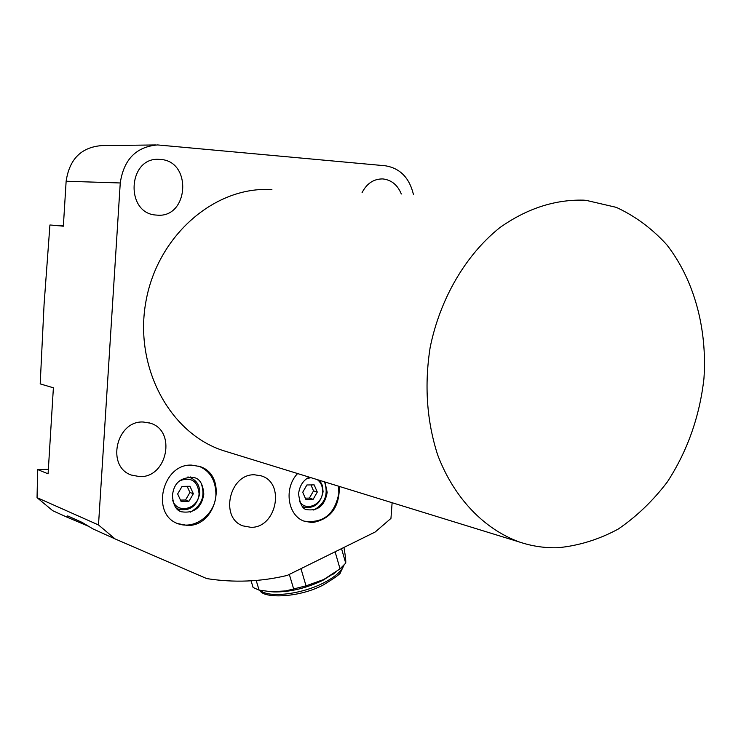 <?xml version="1.0" encoding="UTF-8"?>
<svg xmlns="http://www.w3.org/2000/svg" width="741" height="741" viewBox="0 0 741 741"><rect width="100%" height="100%" fill="white"/><g stroke="black" fill="none" stroke-linecap="round" stroke-linejoin="round"><path stroke-width="1.11" d="M193.355 493.728L189.946 486.272L182.091 486.365L177.645 493.941L181.082 501.407L188.936 501.287L193.355 493.728L189.928 492.478L187.102 486.309M188.936 501.287L185.528 500.008L189.928 492.478M172.699 500.314C177.071 514.662 198.745 509.048 199.07 493.654C197.745 481.113 191.382 476.769 180.007 480.622M176.034 507.817L178.451 509.132C189.881 511.494 196.986 506.251 199.755 493.386C199.894 485.809 196.874 480.631 190.678 477.862L187.427 477.093M178.433 510.141L180.313 509.743M191.928 478.399L190.761 476.88M190.326 512.161C201.987 505.418 205.581 495.71 201.107 483.058M187.556 525.48L177.525 523.554C150.525 513.708 162.622 463.607 191.595 465.116L199.82 466.515C227.913 475.018 217.27 526.258 187.556 525.48M413.432 194.411C409.347 177.692 399.945 168.142 385.246 165.771L157.611 144.93C136.224 146.709 123.775 159.389 120.255 182.971L66.134 181.239C69.404 159.158 81.223 147.283 101.582 145.606L155.823 144.949M392.119 502.722L390.952 518.413L375.224 531.982L287.286 575.405C260.73 581.787 233.878 582.852 206.73 578.582L115.077 538.911L98.497 524.952L120.255 182.971M271.901 189.631C215.594 185.759 158.092 234.758 146.088 300.605C133.556 366.341 169.439 433.3 223.245 450.602L227.737 451.991M160.408 159.445L159.12 159.371C127.693 156.935 124.877 213.649 156.268 215.066L156.786 215.103C188.742 218.669 192.577 161.019 160.408 159.445M401.307 194.003C397.667 185.102 391.646 180.091 383.264 178.979L382.43 178.924C373.538 178.97 366.749 183.555 362.062 192.669M254.589 474.796C229.543 473.564 219.419 517.922 242.946 525.878L250.949 527.323C276.495 528 285.581 482.9 261.314 475.889L254.589 474.796M143.328 422.018C116.337 420.304 105.852 466.543 131.314 475.055L139.78 476.63C167.438 477.76 176.627 430.447 150.173 423.148L143.328 422.018M339.295 486.42C339.61 507.177 330.643 519.237 312.378 522.59L304.356 521.247C287.591 515.81 283.562 487.995 297.604 473.555M586.159 200.357L583.306 200.144C554.351 199.551 526.518 208.73 499.786 227.672C465.709 254.932 440.089 298.595 430.15 347.464C424.26 385.098 426.742 420.851 437.588 454.715C453.798 497.72 483.901 529.102 519.561 542.06C532.168 546.256 545.043 548.145 558.195 547.71C578.943 545.691 598.95 539.485 618.216 529.074C636.639 516.505 653.053 500.74 667.446 481.789C687.472 450.926 699.634 416.507 703.95 378.512C707.368 328.661 694.113 279.792 666.807 244.789C652.061 228.58 635.213 216.103 616.271 207.35L586.159 200.357M66.134 181.239L63.356 226.181L49.925 224.995L44.071 304.505L40.199 383.894L53.389 387.793L48.082 473.823L37.661 469.581L37.05 497.646L98.497 524.952M37.05 497.646L52.741 510.716L66.875 517.107L66.792 516.384L67.7 515.912L82.121 522.405L92.912 528.879L115.077 538.911M251.079 580.814L253.116 587.52L259.109 590.142L271.447 591.744L285.896 590.901L306.042 585.844L323.771 579.499L340.045 568.856L335.108 551.795M306.042 585.844L300.957 568.653M271.289 591.735L273.855 591.92C289.611 592.198 305.913 588.354 322.761 580.388L335.895 572.052M340.045 568.856L345.714 563.141C345.973 560.9 345.417 555.907 344.056 548.183L343.852 547.469M335.673 572.219L332.894 574.358M345.714 563.141L341.527 548.618M293.695 589.086L289.323 574.395M259.109 590.142L256.164 580.444M88.957 526.471L66.875 517.107M37.661 469.581L48.36 469.34M63.374 225.857L49.925 224.995M313.721 510.049C324.966 503.806 328.578 494.414 324.558 481.872M303.532 507.539L304.366 507.289M302.476 506.501L303.912 507.131C314.23 508.845 320.621 503.713 323.085 491.737L322.437 485.559L319.704 480.372M299.494 501.333C305.514 511.892 322.187 505.038 322.567 491.987C322.789 486.605 321.029 482.484 317.278 479.622M311.016 477.695L306.783 478.556M313.137 499.332L317.278 492.061L314.165 484.883L306.894 484.966L302.726 492.256L305.866 499.443L313.137 499.332L309.405 498.1L313.536 490.866L310.961 484.92M317.278 492.061L313.536 490.866M305.311 498.165L309.405 498.1M180.471 500.082L185.528 500.008M343.583 565.605C341.49 571.357 334.802 577.137 323.511 582.945C301.374 594.402 268.464 598.144 260.378 590.392M188.158 476.982L190.113 477.658M223.245 450.602L519.561 542.06M381.643 178.905L382.43 178.924M273.855 591.92L271.447 591.744M344 565.161L340.545 572.33C341.119 573.367 335.395 577.563 323.363 584.927C298.077 598.357 262.555 598.496 259.859 590.29M260.499 475.629L261.314 475.889M149.117 422.824L150.173 423.148M157.898 159.361L159.12 159.371M302.671 506.714L303.912 507.131M199.82 466.515L198.783 466.172M176.515 508.382L178.451 509.132M194.559 477.686C199.959 479.029 203.043 484.512 203.803 494.136C201.608 507.78 194.086 513.652 181.239 511.762C176.062 510.271 173.135 504.853 172.44 495.516C173.848 482.567 181.221 476.62 194.559 477.686M177.358 523.479C194.55 530.371 215.196 514.439 215.927 494.932C215.844 480.363 210.074 470.757 198.616 466.117M324.956 481.993L327.179 492.395C324.854 505.353 318.167 511.123 307.117 509.688C302.736 509.447 299.892 504.158 298.577 493.821C299.559 485.92 303.097 480.353 309.201 477.13M304.042 521.127C323.196 523.591 334.802 514.31 338.841 493.284L338.572 486.198"/></g></svg>
